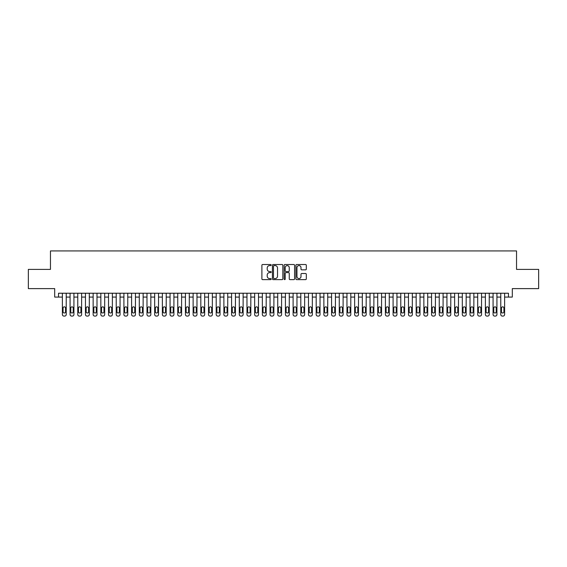 <?xml version="1.0" encoding="UTF-8"?>
<svg xmlns="http://www.w3.org/2000/svg" width="567" height="567" viewBox="0 0 567 567"><rect width="100%" height="100%" fill="white"/><g stroke="black" fill="none" stroke-linecap="round" stroke-linejoin="round"><path stroke-width="0.85" d="M271.196 265.058A0.532 0.532 0 0 0 270.665 264.527L262.649 264.527A0.758 0.758 0 0 0 261.89 265.285L261.89 278.872A0.758 0.758 0 0 0 262.649 279.63L270.665 279.63A0.532 0.532 0 0 0 271.196 279.099A0.532 0.532 0 0 0 270.665 278.574L269.63 278.574A2.417 2.417 0 0 1 267.213 276.157L267.213 275.023A2.417 2.417 0 0 1 269.63 272.607L270.665 272.607A0.532 0.532 0 0 0 271.196 272.082A0.532 0.532 0 0 0 270.665 271.55L269.63 271.55A2.417 2.417 0 0 1 267.213 269.134L267.213 268A2.417 2.417 0 0 1 269.63 265.59L270.665 265.59A0.532 0.532 0 0 0 271.196 265.058M305.563 269.849A0.758 0.758 0 0 0 306.315 269.098L306.315 265.285A0.758 0.758 0 0 0 305.563 264.527L296.654 264.527A0.758 0.758 0 0 0 295.903 265.285L295.903 278.872A0.758 0.758 0 0 0 296.654 279.63L305.563 279.63A0.758 0.758 0 0 0 306.315 278.872L306.315 274.265A0.758 0.758 0 0 0 305.563 273.514L301.75 273.514A0.758 0.758 0 0 0 300.992 274.265L300.992 276.554A2.02 2.02 0 0 1 298.979 278.574A2.02 2.02 0 0 1 296.959 276.554L296.959 267.603A2.02 2.02 0 0 1 298.979 265.59A2.02 2.02 0 0 1 300.992 267.603L300.992 269.098A0.758 0.758 0 0 0 301.75 269.849L305.563 269.849M508.464 297.073L512.306 297.073L512.306 288.617L538.65 288.617L538.65 269.389L516.537 269.389L516.537 250.926L50.463 250.926L50.463 269.389L28.35 269.389L28.35 288.617L54.694 288.617L54.694 297.073L62.384 297.073L62.384 314.536A1.538 1.538 0 0 0 63.922 316.074L64.688 316.074A1.538 1.538 0 0 0 66.226 314.536L66.226 297.073L70.074 297.073L70.074 314.536A1.538 1.538 0 0 0 71.612 316.074L72.385 316.074A1.538 1.538 0 0 0 73.923 314.536L73.923 297.073L77.764 297.073L77.764 314.536A1.538 1.538 0 0 0 79.302 316.074L80.075 316.074A1.538 1.538 0 0 0 81.613 314.536L81.613 297.073L85.454 297.073L85.454 314.536A1.538 1.538 0 0 0 86.992 316.074L87.765 316.074A1.538 1.538 0 0 0 89.302 314.536L89.302 297.073L93.144 297.073L93.144 314.536A1.538 1.538 0 0 0 94.682 316.074L95.454 316.074A1.538 1.538 0 0 0 96.992 314.536L96.992 297.073L100.841 297.073L100.841 314.536A1.538 1.538 0 0 0 102.379 316.074L103.144 316.074A1.538 1.538 0 0 0 104.682 314.536L104.682 297.073L108.531 297.073L108.531 314.536A1.538 1.538 0 0 0 110.069 316.074L110.834 316.074A1.538 1.538 0 0 0 112.372 314.536L112.372 297.073L116.221 297.073L116.221 314.536A1.538 1.538 0 0 0 117.759 316.074L118.524 316.074A1.538 1.538 0 0 0 120.062 314.536L120.062 297.073L123.911 297.073L123.911 314.536A1.538 1.538 0 0 0 125.449 316.074L126.221 316.074A1.538 1.538 0 0 0 127.759 314.536L127.759 297.073L131.601 297.073L131.601 314.536A1.538 1.538 0 0 0 133.139 316.074L133.911 316.074A1.538 1.538 0 0 0 135.449 314.536L135.449 297.073L139.291 297.073L139.291 314.536A1.538 1.538 0 0 0 140.829 316.074L141.601 316.074A1.538 1.538 0 0 0 143.139 314.536L143.139 297.073L146.988 297.073L146.988 314.536A1.538 1.538 0 0 0 148.526 316.074L149.291 316.074A1.538 1.538 0 0 0 150.829 314.536L150.829 297.073L154.678 297.073L154.678 314.536A1.538 1.538 0 0 0 156.216 316.074L156.981 316.074A1.538 1.538 0 0 0 158.519 314.536L158.519 297.073L162.368 297.073L162.368 314.536A1.538 1.538 0 0 0 163.906 316.074L164.671 316.074A1.538 1.538 0 0 0 166.209 314.536L166.209 297.073L170.057 297.073L170.057 314.536A1.538 1.538 0 0 0 171.595 316.074L172.368 316.074A1.538 1.538 0 0 0 173.906 314.536L173.906 297.073L177.747 297.073L177.747 314.536A1.538 1.538 0 0 0 179.285 316.074L180.058 316.074A1.538 1.538 0 0 0 181.596 314.536L181.596 297.073L185.437 297.073L185.437 314.536A1.538 1.538 0 0 0 186.975 316.074L187.748 316.074A1.538 1.538 0 0 0 189.286 314.536L189.286 297.073L193.127 297.073L193.127 314.536A1.538 1.538 0 0 0 194.665 316.074L195.438 316.074A1.538 1.538 0 0 0 196.976 314.536L196.976 297.073L200.824 297.073L200.824 314.536A1.538 1.538 0 0 0 202.362 316.074L203.128 316.074A1.538 1.538 0 0 0 204.666 314.536L204.666 297.073L208.514 297.073L208.514 314.536A1.538 1.538 0 0 0 210.052 316.074L210.818 316.074A1.538 1.538 0 0 0 212.356 314.536L212.356 297.073L216.204 297.073L216.204 314.536A1.538 1.538 0 0 0 217.742 316.074L218.508 316.074A1.538 1.538 0 0 0 220.046 314.536L220.046 297.073L223.894 297.073L223.894 314.536A1.538 1.538 0 0 0 225.432 316.074L226.205 316.074A1.538 1.538 0 0 0 227.743 314.536L227.743 297.073L231.584 297.073L231.584 314.536A1.538 1.538 0 0 0 233.122 316.074L233.895 316.074A1.538 1.538 0 0 0 235.433 314.536L235.433 297.073L239.274 297.073L239.274 314.536A1.538 1.538 0 0 0 240.812 316.074L241.585 316.074A1.538 1.538 0 0 0 243.123 314.536L243.123 297.073L246.971 297.073L246.971 314.536A1.538 1.538 0 0 0 248.509 316.074L249.274 316.074A1.538 1.538 0 0 0 250.812 314.536L250.812 297.073L254.661 297.073L254.661 314.536A1.538 1.538 0 0 0 256.199 316.074L256.964 316.074A1.538 1.538 0 0 0 258.502 314.536L258.502 297.073L262.351 297.073L262.351 314.536A1.538 1.538 0 0 0 263.889 316.074L264.654 316.074A1.538 1.538 0 0 0 266.192 314.536L266.192 297.073L270.041 297.073L270.041 314.536A1.538 1.538 0 0 0 271.579 316.074L272.351 316.074A1.538 1.538 0 0 0 273.889 314.536L273.889 297.073L277.731 297.073L277.731 314.536A1.538 1.538 0 0 0 279.269 316.074L280.041 316.074A1.538 1.538 0 0 0 281.579 314.536L281.579 297.073L285.421 297.073L285.421 314.536A1.538 1.538 0 0 0 286.959 316.074L287.731 316.074A1.538 1.538 0 0 0 289.269 314.536L289.269 297.073L293.111 297.073L293.111 314.536A1.538 1.538 0 0 0 294.649 316.074L295.421 316.074A1.538 1.538 0 0 0 296.959 314.536L296.959 297.073L300.808 297.073L300.808 314.536A1.538 1.538 0 0 0 302.346 316.074L303.111 316.074A1.538 1.538 0 0 0 304.649 314.536L304.649 297.073L308.498 297.073L308.498 314.536A1.538 1.538 0 0 0 310.036 316.074L310.801 316.074A1.538 1.538 0 0 0 312.339 314.536L312.339 297.073L316.188 297.073L316.188 314.536A1.538 1.538 0 0 0 317.726 316.074L318.491 316.074A1.538 1.538 0 0 0 320.029 314.536L320.029 297.073L323.877 297.073L323.877 314.536A1.538 1.538 0 0 0 325.415 316.074L326.188 316.074A1.538 1.538 0 0 0 327.726 314.536L327.726 297.073L331.567 297.073L331.567 314.536A1.538 1.538 0 0 0 333.105 316.074L333.878 316.074A1.538 1.538 0 0 0 335.416 314.536L335.416 297.073L339.257 297.073L339.257 314.536A1.538 1.538 0 0 0 340.795 316.074L341.568 316.074A1.538 1.538 0 0 0 343.106 314.536L343.106 297.073L346.954 297.073L346.954 314.536A1.538 1.538 0 0 0 348.492 316.074L349.258 316.074A1.538 1.538 0 0 0 350.796 314.536L350.796 297.073L354.644 297.073L354.644 314.536A1.538 1.538 0 0 0 356.182 316.074L356.948 316.074A1.538 1.538 0 0 0 358.486 314.536L358.486 297.073L362.334 297.073L362.334 314.536A1.538 1.538 0 0 0 363.872 316.074L364.638 316.074A1.538 1.538 0 0 0 366.176 314.536L366.176 297.073L370.024 297.073L370.024 314.536A1.538 1.538 0 0 0 371.562 316.074L372.335 316.074A1.538 1.538 0 0 0 373.873 314.536L373.873 297.073L377.714 297.073L377.714 314.536A1.538 1.538 0 0 0 379.252 316.074L380.025 316.074A1.538 1.538 0 0 0 381.563 314.536L381.563 297.073L385.404 297.073L385.404 314.536A1.538 1.538 0 0 0 386.942 316.074L387.715 316.074A1.538 1.538 0 0 0 389.253 314.536L389.253 297.073L393.094 297.073L393.094 314.536A1.538 1.538 0 0 0 394.632 316.074L395.405 316.074A1.538 1.538 0 0 0 396.943 314.536L396.943 297.073L400.791 297.073L400.791 314.536A1.538 1.538 0 0 0 402.329 316.074L403.094 316.074A1.538 1.538 0 0 0 404.632 314.536L404.632 297.073L408.481 297.073L408.481 314.536A1.538 1.538 0 0 0 410.019 316.074L410.784 316.074A1.538 1.538 0 0 0 412.322 314.536L412.322 297.073L416.171 297.073L416.171 314.536A1.538 1.538 0 0 0 417.709 316.074L418.474 316.074A1.538 1.538 0 0 0 420.012 314.536L420.012 297.073L423.861 297.073L423.861 314.536A1.538 1.538 0 0 0 425.399 316.074L426.171 316.074A1.538 1.538 0 0 0 427.709 314.536L427.709 297.073L431.551 297.073L431.551 314.536A1.538 1.538 0 0 0 433.089 316.074L433.861 316.074A1.538 1.538 0 0 0 435.399 314.536L435.399 297.073L439.241 297.073L439.241 314.536A1.538 1.538 0 0 0 440.779 316.074L441.551 316.074A1.538 1.538 0 0 0 443.089 314.536L443.089 297.073L446.938 297.073L446.938 314.536A1.538 1.538 0 0 0 448.476 316.074L449.241 316.074A1.538 1.538 0 0 0 450.779 314.536L450.779 297.073L454.628 297.073L454.628 314.536A1.538 1.538 0 0 0 456.166 316.074L456.931 316.074A1.538 1.538 0 0 0 458.469 314.536L458.469 297.073L462.318 297.073L462.318 314.536A1.538 1.538 0 0 0 463.856 316.074L464.621 316.074A1.538 1.538 0 0 0 466.159 314.536L466.159 297.073L470.008 297.073L470.008 314.536A1.538 1.538 0 0 0 471.546 316.074L472.318 316.074A1.538 1.538 0 0 0 473.856 314.536L473.856 297.073L477.697 297.073L477.697 314.536A1.538 1.538 0 0 0 479.235 316.074L480.008 316.074A1.538 1.538 0 0 0 481.546 314.536L481.546 297.073L485.387 297.073L485.387 314.536A1.538 1.538 0 0 0 486.925 316.074L487.698 316.074A1.538 1.538 0 0 0 489.236 314.536L489.236 297.073L493.077 297.073L493.077 314.536A1.538 1.538 0 0 0 494.615 316.074L495.388 316.074A1.538 1.538 0 0 0 496.926 314.536L496.926 297.073L500.774 297.073L500.774 314.536A1.538 1.538 0 0 0 502.312 316.074L503.078 316.074A1.538 1.538 0 0 0 504.616 314.536L504.616 297.073L508.464 297.073L508.464 293.231L58.536 293.231L58.536 297.073M282.841 265.285A0.758 0.758 0 0 0 282.082 264.527L273.174 264.527A0.758 0.758 0 0 0 272.422 265.285L272.422 278.872A0.758 0.758 0 0 0 273.174 279.63L282.082 279.63A0.758 0.758 0 0 0 282.841 278.872L282.841 265.285M284.918 264.527L293.826 264.527A0.758 0.758 0 0 1 294.578 265.285L294.578 278.872A0.758 0.758 0 0 1 293.826 279.63L290.013 279.63A0.758 0.758 0 0 1 289.255 278.872L289.255 273.365A0.758 0.758 0 0 0 288.504 272.607L285.974 272.607A0.758 0.758 0 0 0 285.215 273.365L285.215 279.099A0.532 0.532 0 0 1 284.691 279.63A0.532 0.532 0 0 1 284.159 279.099L284.159 265.285A0.758 0.758 0 0 1 284.918 264.527M274.01 265.59A0.532 0.532 0 0 0 273.478 266.114L273.478 278.043A0.532 0.532 0 0 0 274.01 278.574L275.101 278.574A2.417 2.417 0 0 0 277.518 276.157L277.518 268A2.417 2.417 0 0 0 275.101 265.59L274.01 265.59M289.255 267.645A2.02 2.02 0 0 0 287.235 265.625A2.02 2.02 0 0 0 285.215 267.645L285.215 270.792A0.758 0.758 0 0 0 285.974 271.55L288.504 271.55A0.758 0.758 0 0 0 289.255 270.792L289.255 267.645M66.226 293.231L66.226 314.536M62.384 293.231L62.384 314.536M65.538 311.765A1.233 1.233 0 0 1 64.305 312.998A1.233 1.233 0 0 1 63.072 311.765L63.072 308.072A1.233 1.233 0 0 1 64.305 306.839A1.233 1.233 0 0 1 65.538 308.072L65.538 311.765M63.922 316.074L64.688 316.074M73.923 293.231L73.923 314.536M70.074 293.231L70.074 314.536M73.228 311.765A1.233 1.233 0 0 1 71.995 312.998A1.233 1.233 0 0 1 70.769 311.765L70.769 308.072A1.233 1.233 0 0 1 71.995 306.839A1.233 1.233 0 0 1 73.228 308.072L73.228 311.765M71.612 316.074L72.385 316.074M81.613 293.231L81.613 314.536M77.764 293.231L77.764 314.536M80.918 311.765A1.233 1.233 0 0 1 79.685 312.998A1.233 1.233 0 0 1 78.459 311.765L78.459 308.072A1.233 1.233 0 0 1 79.685 306.839A1.233 1.233 0 0 1 80.918 308.072L80.918 311.765M79.302 316.074L80.075 316.074M89.302 293.231L89.302 314.536M85.454 293.231L85.454 314.536M88.608 311.765A1.233 1.233 0 0 1 87.382 312.998A1.233 1.233 0 0 1 86.149 311.765L86.149 308.072A1.233 1.233 0 0 1 87.382 306.839A1.233 1.233 0 0 1 88.608 308.072L88.608 311.765M86.992 316.074L87.765 316.074M96.992 293.231L96.992 314.536M93.144 293.231L93.144 314.536M96.298 311.765A1.233 1.233 0 0 1 95.072 312.998A1.233 1.233 0 0 1 93.838 311.765L93.838 308.072A1.233 1.233 0 0 1 95.072 306.839A1.233 1.233 0 0 1 96.298 308.072L96.298 311.765M94.682 316.074L95.454 316.074M104.682 293.231L104.682 314.536M100.841 293.231L100.841 314.536M103.988 311.765A1.233 1.233 0 0 1 102.762 312.998A1.233 1.233 0 0 1 101.528 311.765L101.528 308.072A1.233 1.233 0 0 1 102.762 306.839A1.233 1.233 0 0 1 103.988 308.072L103.988 311.765M102.379 316.074L103.144 316.074M112.372 293.231L112.372 314.536M108.531 293.231L108.531 314.536M111.685 311.765A1.233 1.233 0 0 1 110.452 312.998A1.233 1.233 0 0 1 109.218 311.765L109.218 308.072A1.233 1.233 0 0 1 110.452 306.839A1.233 1.233 0 0 1 111.685 308.072L111.685 311.765M110.069 316.074L110.834 316.074M120.062 293.231L120.062 314.536M116.221 293.231L116.221 314.536M119.375 311.765A1.233 1.233 0 0 1 118.142 312.998A1.233 1.233 0 0 1 116.915 311.765L116.915 308.072A1.233 1.233 0 0 1 118.142 306.839A1.233 1.233 0 0 1 119.375 308.072L119.375 311.765M117.759 316.074L118.524 316.074M127.759 293.231L127.759 314.536M123.911 293.231L123.911 314.536M127.065 311.765A1.233 1.233 0 0 1 125.831 312.998A1.233 1.233 0 0 1 124.605 311.765L124.605 308.072A1.233 1.233 0 0 1 125.831 306.839A1.233 1.233 0 0 1 127.065 308.072L127.065 311.765M125.449 316.074L126.221 316.074M135.449 293.231L135.449 314.536M131.601 293.231L131.601 314.536M134.755 311.765A1.233 1.233 0 0 1 133.521 312.998A1.233 1.233 0 0 1 132.295 311.765L132.295 308.072A1.233 1.233 0 0 1 133.521 306.839A1.233 1.233 0 0 1 134.755 308.072L134.755 311.765M133.139 316.074L133.911 316.074M143.139 293.231L143.139 314.536M139.291 293.231L139.291 314.536M142.445 311.765A1.233 1.233 0 0 1 141.218 312.998A1.233 1.233 0 0 1 139.985 311.765L139.985 308.072A1.233 1.233 0 0 1 141.218 306.839A1.233 1.233 0 0 1 142.445 308.072L142.445 311.765M140.829 316.074L141.601 316.074M150.829 293.231L150.829 314.536M146.988 293.231L146.988 314.536M150.135 311.765A1.233 1.233 0 0 1 148.908 312.998A1.233 1.233 0 0 1 147.675 311.765L147.675 308.072A1.233 1.233 0 0 1 148.908 306.839A1.233 1.233 0 0 1 150.135 308.072L150.135 311.765M148.526 316.074L149.291 316.074M158.519 293.231L158.519 314.536M154.678 293.231L154.678 314.536M157.832 311.765A1.233 1.233 0 0 1 156.598 312.998A1.233 1.233 0 0 1 155.365 311.765L155.365 308.072A1.233 1.233 0 0 1 156.598 306.839A1.233 1.233 0 0 1 157.832 308.072L157.832 311.765M156.216 316.074L156.981 316.074M166.209 293.231L166.209 314.536M162.368 293.231L162.368 314.536M165.521 311.765A1.233 1.233 0 0 1 164.288 312.998A1.233 1.233 0 0 1 163.055 311.765L163.055 308.072A1.233 1.233 0 0 1 164.288 306.839A1.233 1.233 0 0 1 165.521 308.072L165.521 311.765M163.906 316.074L164.671 316.074M173.906 293.231L173.906 314.536M170.057 293.231L170.057 314.536M173.211 311.765A1.233 1.233 0 0 1 171.978 312.998A1.233 1.233 0 0 1 170.752 311.765L170.752 308.072A1.233 1.233 0 0 1 171.978 306.839A1.233 1.233 0 0 1 173.211 308.072L173.211 311.765M171.595 316.074L172.368 316.074M181.596 293.231L181.596 314.536M177.747 293.231L177.747 314.536M180.901 311.765A1.233 1.233 0 0 1 179.668 312.998A1.233 1.233 0 0 1 178.442 311.765L178.442 308.072A1.233 1.233 0 0 1 179.668 306.839A1.233 1.233 0 0 1 180.901 308.072L180.901 311.765M179.285 316.074L180.058 316.074M189.286 293.231L189.286 314.536M185.437 293.231L185.437 314.536M188.591 311.765A1.233 1.233 0 0 1 187.365 312.998A1.233 1.233 0 0 1 186.132 311.765L186.132 308.072A1.233 1.233 0 0 1 187.365 306.839A1.233 1.233 0 0 1 188.591 308.072L188.591 311.765M186.975 316.074L187.748 316.074M196.976 293.231L196.976 314.536M193.127 293.231L193.127 314.536M196.281 311.765A1.233 1.233 0 0 1 195.055 312.998A1.233 1.233 0 0 1 193.822 311.765L193.822 308.072A1.233 1.233 0 0 1 195.055 306.839A1.233 1.233 0 0 1 196.281 308.072L196.281 311.765M194.665 316.074L195.438 316.074M204.666 293.231L204.666 314.536M200.824 293.231L200.824 314.536M203.978 311.765A1.233 1.233 0 0 1 202.745 312.998A1.233 1.233 0 0 1 201.512 311.765L201.512 308.072A1.233 1.233 0 0 1 202.745 306.839A1.233 1.233 0 0 1 203.978 308.072L203.978 311.765M202.362 316.074L203.128 316.074M212.356 293.231L212.356 314.536M208.514 293.231L208.514 314.536M211.668 311.765A1.233 1.233 0 0 1 210.435 312.998A1.233 1.233 0 0 1 209.202 311.765L209.202 308.072A1.233 1.233 0 0 1 210.435 306.839A1.233 1.233 0 0 1 211.668 308.072L211.668 311.765M210.052 316.074L210.818 316.074M220.046 293.231L220.046 314.536M216.204 293.231L216.204 314.536M219.358 311.765A1.233 1.233 0 0 1 218.125 312.998A1.233 1.233 0 0 1 216.899 311.765L216.899 308.072A1.233 1.233 0 0 1 218.125 306.839A1.233 1.233 0 0 1 219.358 308.072L219.358 311.765M217.742 316.074L218.508 316.074M227.743 293.231L227.743 314.536M223.894 293.231L223.894 314.536M227.048 311.765A1.233 1.233 0 0 1 225.815 312.998A1.233 1.233 0 0 1 224.589 311.765L224.589 308.072A1.233 1.233 0 0 1 225.815 306.839A1.233 1.233 0 0 1 227.048 308.072L227.048 311.765M225.432 316.074L226.205 316.074M235.433 293.231L235.433 314.536M231.584 293.231L231.584 314.536M234.738 311.765A1.233 1.233 0 0 1 233.505 312.998A1.233 1.233 0 0 1 232.279 311.765L232.279 308.072A1.233 1.233 0 0 1 233.505 306.839A1.233 1.233 0 0 1 234.738 308.072L234.738 311.765M233.122 316.074L233.895 316.074M243.123 293.231L243.123 314.536M239.274 293.231L239.274 314.536M242.428 311.765A1.233 1.233 0 0 1 241.202 312.998A1.233 1.233 0 0 1 239.969 311.765L239.969 308.072A1.233 1.233 0 0 1 241.202 306.839A1.233 1.233 0 0 1 242.428 308.072L242.428 311.765M240.812 316.074L241.585 316.074M250.812 293.231L250.812 314.536M246.971 293.231L246.971 314.536M250.118 311.765A1.233 1.233 0 0 1 248.892 312.998A1.233 1.233 0 0 1 247.659 311.765L247.659 308.072A1.233 1.233 0 0 1 248.892 306.839A1.233 1.233 0 0 1 250.118 308.072L250.118 311.765M248.509 316.074L249.274 316.074M258.502 293.231L258.502 314.536M254.661 293.231L254.661 314.536M257.815 311.765A1.233 1.233 0 0 1 256.582 312.998A1.233 1.233 0 0 1 255.348 311.765L255.348 308.072A1.233 1.233 0 0 1 256.582 306.839A1.233 1.233 0 0 1 257.815 308.072L257.815 311.765M256.199 316.074L256.964 316.074M266.192 293.231L266.192 314.536M262.351 293.231L262.351 314.536M265.505 311.765A1.233 1.233 0 0 1 264.272 312.998A1.233 1.233 0 0 1 263.038 311.765L263.038 308.072A1.233 1.233 0 0 1 264.272 306.839A1.233 1.233 0 0 1 265.505 308.072L265.505 311.765M263.889 316.074L264.654 316.074M273.889 293.231L273.889 314.536M270.041 293.231L270.041 314.536M273.195 311.765A1.233 1.233 0 0 1 271.962 312.998A1.233 1.233 0 0 1 270.735 311.765L270.735 308.072A1.233 1.233 0 0 1 271.962 306.839A1.233 1.233 0 0 1 273.195 308.072L273.195 311.765M271.579 316.074L272.351 316.074M281.579 293.231L281.579 314.536M277.731 293.231L277.731 314.536M280.885 311.765A1.233 1.233 0 0 1 279.651 312.998A1.233 1.233 0 0 1 278.425 311.765L278.425 308.072A1.233 1.233 0 0 1 279.651 306.839A1.233 1.233 0 0 1 280.885 308.072L280.885 311.765M279.269 316.074L280.041 316.074M289.269 293.231L289.269 314.536M285.421 293.231L285.421 314.536M288.575 311.765A1.233 1.233 0 0 1 287.349 312.998A1.233 1.233 0 0 1 286.115 311.765L286.115 308.072A1.233 1.233 0 0 1 287.349 306.839A1.233 1.233 0 0 1 288.575 308.072L288.575 311.765M286.959 316.074L287.731 316.074M296.959 293.231L296.959 314.536M293.111 293.231L293.111 314.536M296.265 311.765A1.233 1.233 0 0 1 295.038 312.998A1.233 1.233 0 0 1 293.805 311.765L293.805 308.072A1.233 1.233 0 0 1 295.038 306.839A1.233 1.233 0 0 1 296.265 308.072L296.265 311.765M294.649 316.074L295.421 316.074M304.649 293.231L304.649 314.536M300.808 293.231L300.808 314.536M303.962 311.765A1.233 1.233 0 0 1 302.728 312.998A1.233 1.233 0 0 1 301.495 311.765L301.495 308.072A1.233 1.233 0 0 1 302.728 306.839A1.233 1.233 0 0 1 303.962 308.072L303.962 311.765M302.346 316.074L303.111 316.074M312.339 293.231L312.339 314.536M308.498 293.231L308.498 314.536M311.652 311.765A1.233 1.233 0 0 1 310.418 312.998A1.233 1.233 0 0 1 309.185 311.765L309.185 308.072A1.233 1.233 0 0 1 310.418 306.839A1.233 1.233 0 0 1 311.652 308.072L311.652 311.765M310.036 316.074L310.801 316.074M320.029 293.231L320.029 314.536M316.188 293.231L316.188 314.536M319.341 311.765A1.233 1.233 0 0 1 318.108 312.998A1.233 1.233 0 0 1 316.882 311.765L316.882 308.072A1.233 1.233 0 0 1 318.108 306.839A1.233 1.233 0 0 1 319.341 308.072L319.341 311.765M317.726 316.074L318.491 316.074M327.726 293.231L327.726 314.536M323.877 293.231L323.877 314.536M327.031 311.765A1.233 1.233 0 0 1 325.798 312.998A1.233 1.233 0 0 1 324.572 311.765L324.572 308.072A1.233 1.233 0 0 1 325.798 306.839A1.233 1.233 0 0 1 327.031 308.072L327.031 311.765M325.415 316.074L326.188 316.074M335.416 293.231L335.416 314.536M331.567 293.231L331.567 314.536M334.721 311.765A1.233 1.233 0 0 1 333.495 312.998A1.233 1.233 0 0 1 332.262 311.765L332.262 308.072A1.233 1.233 0 0 1 333.495 306.839A1.233 1.233 0 0 1 334.721 308.072L334.721 311.765M333.105 316.074L333.878 316.074M343.106 293.231L343.106 314.536M339.257 293.231L339.257 314.536M342.411 311.765A1.233 1.233 0 0 1 341.185 312.998A1.233 1.233 0 0 1 339.952 311.765L339.952 308.072A1.233 1.233 0 0 1 341.185 306.839A1.233 1.233 0 0 1 342.411 308.072L342.411 311.765M340.795 316.074L341.568 316.074M350.796 293.231L350.796 314.536M346.954 293.231L346.954 314.536M350.101 311.765A1.233 1.233 0 0 1 348.875 312.998A1.233 1.233 0 0 1 347.642 311.765L347.642 308.072A1.233 1.233 0 0 1 348.875 306.839A1.233 1.233 0 0 1 350.101 308.072L350.101 311.765M348.492 316.074L349.258 316.074M358.486 293.231L358.486 314.536M354.644 293.231L354.644 314.536M357.798 311.765A1.233 1.233 0 0 1 356.565 312.998A1.233 1.233 0 0 1 355.332 311.765L355.332 308.072A1.233 1.233 0 0 1 356.565 306.839A1.233 1.233 0 0 1 357.798 308.072L357.798 311.765M356.182 316.074L356.948 316.074M366.176 293.231L366.176 314.536M362.334 293.231L362.334 314.536M365.488 311.765A1.233 1.233 0 0 1 364.255 312.998A1.233 1.233 0 0 1 363.022 311.765L363.022 308.072A1.233 1.233 0 0 1 364.255 306.839A1.233 1.233 0 0 1 365.488 308.072L365.488 311.765M363.872 316.074L364.638 316.074M373.873 293.231L373.873 314.536M370.024 293.231L370.024 314.536M373.178 311.765A1.233 1.233 0 0 1 371.945 312.998A1.233 1.233 0 0 1 370.719 311.765L370.719 308.072A1.233 1.233 0 0 1 371.945 306.839A1.233 1.233 0 0 1 373.178 308.072L373.178 311.765M371.562 316.074L372.335 316.074M381.563 293.231L381.563 314.536M377.714 293.231L377.714 314.536M380.868 311.765A1.233 1.233 0 0 1 379.635 312.998A1.233 1.233 0 0 1 378.409 311.765L378.409 308.072A1.233 1.233 0 0 1 379.635 306.839A1.233 1.233 0 0 1 380.868 308.072L380.868 311.765M379.252 316.074L380.025 316.074M389.253 293.231L389.253 314.536M385.404 293.231L385.404 314.536M388.558 311.765A1.233 1.233 0 0 1 387.332 312.998A1.233 1.233 0 0 1 386.099 311.765L386.099 308.072A1.233 1.233 0 0 1 387.332 306.839A1.233 1.233 0 0 1 388.558 308.072L388.558 311.765M386.942 316.074L387.715 316.074M396.943 293.231L396.943 314.536M393.094 293.231L393.094 314.536M396.248 311.765A1.233 1.233 0 0 1 395.022 312.998A1.233 1.233 0 0 1 393.789 311.765L393.789 308.072A1.233 1.233 0 0 1 395.022 306.839A1.233 1.233 0 0 1 396.248 308.072L396.248 311.765M394.632 316.074L395.405 316.074M404.632 293.231L404.632 314.536M400.791 293.231L400.791 314.536M403.945 311.765A1.233 1.233 0 0 1 402.712 312.998A1.233 1.233 0 0 1 401.479 311.765L401.479 308.072A1.233 1.233 0 0 1 402.712 306.839A1.233 1.233 0 0 1 403.945 308.072L403.945 311.765M402.329 316.074L403.094 316.074M412.322 293.231L412.322 314.536M408.481 293.231L408.481 314.536M411.635 311.765A1.233 1.233 0 0 1 410.402 312.998A1.233 1.233 0 0 1 409.168 311.765L409.168 308.072A1.233 1.233 0 0 1 410.402 306.839A1.233 1.233 0 0 1 411.635 308.072L411.635 311.765M410.019 316.074L410.784 316.074M420.012 293.231L420.012 314.536M416.171 293.231L416.171 314.536M419.325 311.765A1.233 1.233 0 0 1 418.092 312.998A1.233 1.233 0 0 1 416.865 311.765L416.865 308.072A1.233 1.233 0 0 1 418.092 306.839A1.233 1.233 0 0 1 419.325 308.072L419.325 311.765M417.709 316.074L418.474 316.074M427.709 293.231L427.709 314.536M423.861 293.231L423.861 314.536M427.015 311.765A1.233 1.233 0 0 1 425.782 312.998A1.233 1.233 0 0 1 424.555 311.765L424.555 308.072A1.233 1.233 0 0 1 425.782 306.839A1.233 1.233 0 0 1 427.015 308.072L427.015 311.765M425.399 316.074L426.171 316.074M435.399 293.231L435.399 314.536M431.551 293.231L431.551 314.536M434.705 311.765A1.233 1.233 0 0 1 433.479 312.998A1.233 1.233 0 0 1 432.245 311.765L432.245 308.072A1.233 1.233 0 0 1 433.479 306.839A1.233 1.233 0 0 1 434.705 308.072L434.705 311.765M433.089 316.074L433.861 316.074M443.089 293.231L443.089 314.536M439.241 293.231L439.241 314.536M442.395 311.765A1.233 1.233 0 0 1 441.169 312.998A1.233 1.233 0 0 1 439.935 311.765L439.935 308.072A1.233 1.233 0 0 1 441.169 306.839A1.233 1.233 0 0 1 442.395 308.072L442.395 311.765M440.779 316.074L441.551 316.074M450.779 293.231L450.779 314.536M446.938 293.231L446.938 314.536M450.085 311.765A1.233 1.233 0 0 1 448.858 312.998A1.233 1.233 0 0 1 447.625 311.765L447.625 308.072A1.233 1.233 0 0 1 448.858 306.839A1.233 1.233 0 0 1 450.085 308.072L450.085 311.765M448.476 316.074L449.241 316.074M458.469 293.231L458.469 314.536M454.628 293.231L454.628 314.536M457.782 311.765A1.233 1.233 0 0 1 456.548 312.998A1.233 1.233 0 0 1 455.315 311.765L455.315 308.072A1.233 1.233 0 0 1 456.548 306.839A1.233 1.233 0 0 1 457.782 308.072L457.782 311.765M456.166 316.074L456.931 316.074M466.159 293.231L466.159 314.536M462.318 293.231L462.318 314.536M465.472 311.765A1.233 1.233 0 0 1 464.238 312.998A1.233 1.233 0 0 1 463.012 311.765L463.012 308.072A1.233 1.233 0 0 1 464.238 306.839A1.233 1.233 0 0 1 465.472 308.072L465.472 311.765M463.856 316.074L464.621 316.074M473.856 293.231L473.856 314.536M470.008 293.231L470.008 314.536M473.161 311.765A1.233 1.233 0 0 1 471.928 312.998A1.233 1.233 0 0 1 470.702 311.765L470.702 308.072A1.233 1.233 0 0 1 471.928 306.839A1.233 1.233 0 0 1 473.161 308.072L473.161 311.765M471.546 316.074L472.318 316.074M481.546 293.231L481.546 314.536M477.697 293.231L477.697 314.536M480.851 311.765A1.233 1.233 0 0 1 479.618 312.998A1.233 1.233 0 0 1 478.392 311.765L478.392 308.072A1.233 1.233 0 0 1 479.618 306.839A1.233 1.233 0 0 1 480.851 308.072L480.851 311.765M479.235 316.074L480.008 316.074M489.236 293.231L489.236 314.536M485.387 293.231L485.387 314.536M488.541 311.765A1.233 1.233 0 0 1 487.315 312.998A1.233 1.233 0 0 1 486.082 311.765L486.082 308.072A1.233 1.233 0 0 1 487.315 306.839A1.233 1.233 0 0 1 488.541 308.072L488.541 311.765M486.925 316.074L487.698 316.074M496.926 293.231L496.926 314.536M493.077 293.231L493.077 314.536M496.231 311.765A1.233 1.233 0 0 1 495.005 312.998A1.233 1.233 0 0 1 493.772 311.765L493.772 308.072A1.233 1.233 0 0 1 495.005 306.839A1.233 1.233 0 0 1 496.231 308.072L496.231 311.765M494.615 316.074L495.388 316.074M504.616 293.231L504.616 314.536M500.774 293.231L500.774 314.536M503.928 311.765A1.233 1.233 0 0 1 502.695 312.998A1.233 1.233 0 0 1 501.462 311.765L501.462 308.072A1.233 1.233 0 0 1 502.695 306.839A1.233 1.233 0 0 1 503.928 308.072L503.928 311.765M502.312 316.074L503.078 316.074"/></g></svg>
